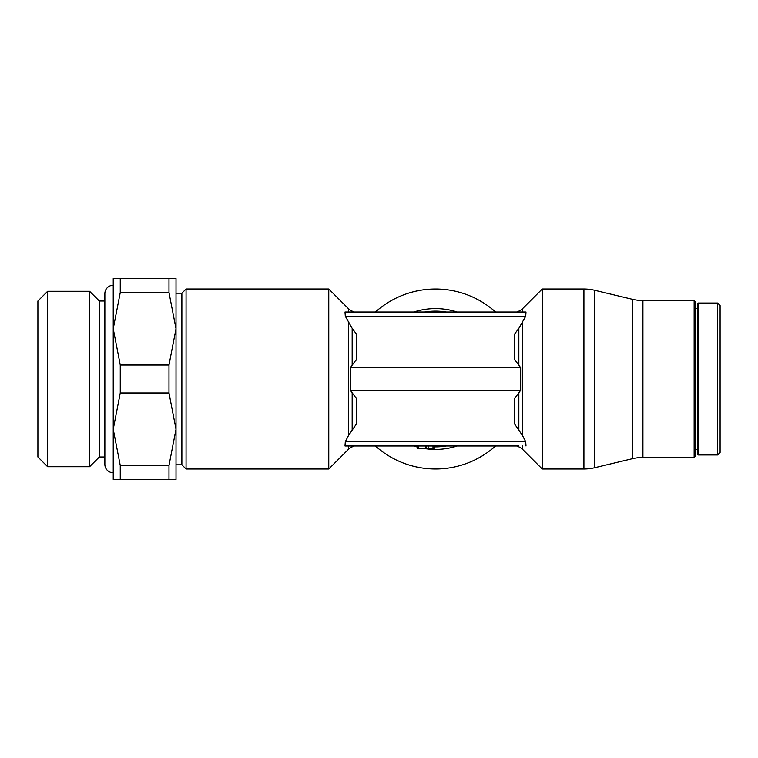 <?xml version="1.0" encoding="UTF-8"?>
<svg xmlns="http://www.w3.org/2000/svg" width="758" height="758" viewBox="0 0 758 758"><rect width="100%" height="100%" fill="white"/><g stroke="black" fill="none" stroke-linecap="round" stroke-linejoin="round"><path stroke-width="1.14" d="M417.506 447.059A70.399 70.399 0 0 1 413.792 445.96L354.318 445.96L352.167 446.86A11.721 11.721 0 0 0 348.367 449.399L328.773 468.984L328.773 289.016L186.061 289.016L186.061 468.984L181.873 464.796L181.873 293.204L186.061 289.016M352.167 312.04L352.167 311.14A11.721 11.721 0 0 1 348.367 308.601L328.773 289.016M457.216 312.04L413.792 312.04A70.399 70.399 0 0 1 457.216 312.04L516.681 312.04L518.842 311.14A11.721 11.721 0 0 0 522.641 308.601L522.641 312.04L525.995 312.04L525.711 316.219L345.297 316.219L352.167 328.356L356.648 334.411L356.648 359.15L350.338 367.687L350.338 390.313L356.648 398.85L356.648 423.589L348.367 435.765L345.297 441.781L345.004 445.96L352.167 445.96C355.038 445.96 355.038 445.96 352.167 445.96L352.167 446.86M345.297 316.219L345.004 312.04L525.995 312.04M522.641 308.601L542.226 289.016L542.226 468.984L583.916 468.984A46.039 46.039 0 0 0 594.613 467.724L594.613 290.276A46.039 46.039 0 0 0 583.916 289.016L583.916 468.984M522.641 445.96L522.641 449.399A11.721 11.721 0 0 0 518.842 446.86L518.842 445.96C515.961 445.96 515.961 445.96 518.842 445.96L345.004 445.96M522.641 312.04L518.842 312.04C515.961 312.04 515.961 312.04 518.842 312.04L518.842 311.14M525.995 445.96L525.711 441.781L522.641 435.774L514.35 423.589L514.35 398.85L520.661 390.313L520.661 367.687L514.35 359.15L514.35 334.411L518.842 328.356L525.711 316.219M495.609 445.96A89.984 89.984 0 0 1 375.399 445.96M375.399 312.04A89.984 89.984 0 0 1 495.609 312.04M413.792 312.04L354.318 312.04L352.167 311.14M413.792 445.96L516.681 445.96L518.842 446.86M717.589 379L717.589 454.961L720.1 452.45L720.1 305.55L717.589 303.039L717.589 379M697.502 303.873A0.834 0.834 0 0 1 698.336 303.039L698.336 454.961A0.834 0.834 0 0 1 697.502 454.127L697.502 303.873M694.148 379L694.148 457.472L694.991 456.638L694.991 301.362L694.148 300.528L694.148 379M642.926 457.472L642.926 300.528A46.039 46.039 0 0 1 632.219 299.268L632.219 458.732A46.039 46.039 0 0 1 642.926 457.472L694.148 457.472M120.257 473.238L120.257 465.469L113.236 429.227L113.236 479.444L120.257 479.444L120.257 473.238M168.987 479.444L176.017 479.444L176.017 429.227L168.987 465.469L168.987 479.444L120.257 479.444M120.257 465.469L168.987 465.469M104.86 301.021L99.326 301.021L89.596 291.299L47.631 291.299L37.9 301.021L37.9 456.979L47.631 466.701L89.596 466.701L99.326 456.979L104.86 456.979M120.257 365.024L168.987 365.024L168.987 392.976L120.257 392.976L120.257 365.024L113.236 328.773L113.236 285.254A8.366 8.366 0 0 0 104.86 293.621L104.86 464.379A8.366 8.366 0 0 0 113.236 472.746M120.257 278.556L168.987 278.556L168.987 292.531L120.257 292.531L120.257 278.556L113.236 278.556L113.236 465.99M99.326 301.021L99.326 456.979M47.631 291.299L47.631 466.701M89.596 291.299L89.596 466.701M168.987 392.976L176.017 429.227L176.017 278.556L168.987 278.556M168.987 292.531L176.017 328.773L168.987 365.024M113.236 328.773L120.257 292.531M113.236 429.227L120.257 392.976M520.661 367.687L350.338 367.687M520.661 390.313L350.338 390.313M434.22 445.96L434.22 448.48L434.22 445.96M417.506 445.96L417.506 448.48L434.22 448.48M426.621 445.96L426.621 448.48M348.367 435.774L348.367 322.226M348.367 312.04L348.367 308.601M522.641 322.226L522.641 435.774M457.216 445.96A70.399 70.399 0 0 1 424.148 448.48M424.537 312.04A67.86 67.86 0 0 1 446.471 312.04M446.471 445.96A67.86 67.86 0 0 1 434.22 446.841M518.842 328.356L518.842 365.204M518.842 392.796L518.842 429.644M352.167 429.644L352.167 392.796M348.367 449.399L348.367 445.96M352.167 365.204L352.167 328.356M525.711 441.781L345.297 441.781M432.998 445.96L432.998 448.48M428.137 445.96L428.137 448.48M418.719 445.96L418.719 448.48M425.399 445.96L425.399 448.48M542.226 289.016L583.916 289.016M698.336 454.961L717.589 454.961M694.991 449.522L697.502 449.522M632.219 458.732L594.613 467.724M176.017 464.796L181.873 464.796M176.017 293.204L181.873 293.204M632.219 299.268L594.613 290.276M642.926 300.528L694.148 300.528M694.991 308.478L697.502 308.478M698.336 303.039L717.589 303.039M522.641 449.399L542.226 468.984M328.773 468.984L186.061 468.984"/></g></svg>
